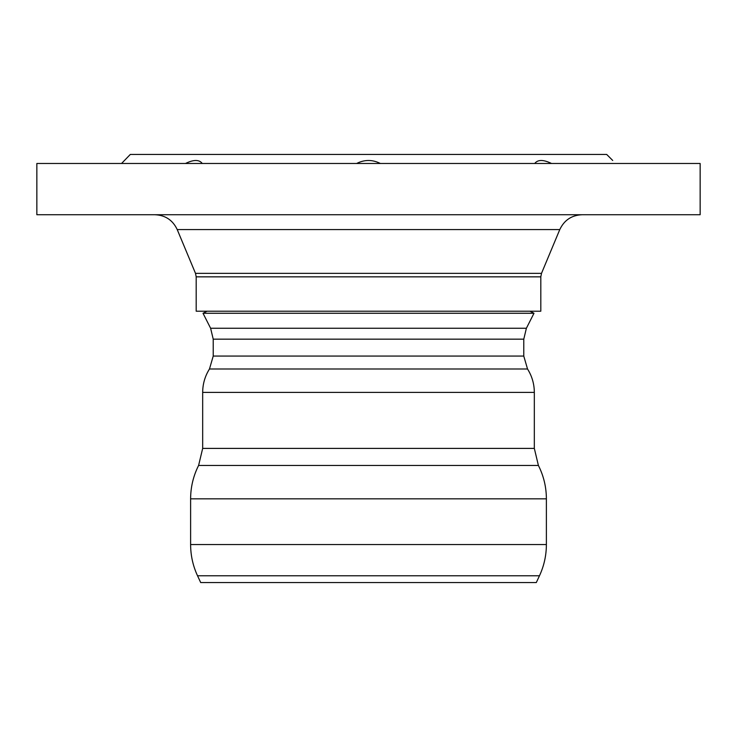<?xml version="1.0" encoding="UTF-8"?>
<svg xmlns="http://www.w3.org/2000/svg" width="737" height="737" viewBox="0 0 737 737"><rect width="100%" height="100%" fill="white"/><g stroke="black" fill="none" stroke-linecap="round" stroke-linejoin="round"><path stroke-width="1.11" d="M196.189 276.845L196.189 311.217L540.811 311.217L540.811 276.845L196.189 276.845L195.498 273.363L177.212 229.566L559.788 229.566C564.229 220.151 571.654 215.204 582.046 214.734M185.494 163.476C193.647 159.496 199.239 159.496 202.27 163.476M534.73 163.476C537.761 159.496 543.353 159.496 551.506 163.476M615.441 163.476C611.83 159.496 611.83 159.496 615.441 163.476M612.714 160.463L606.689 154.438L130.311 154.438L121.559 163.476M356.634 163.476C364.548 159.496 372.452 159.496 380.366 163.476M36.85 163.476L700.15 163.476L700.15 214.734L36.85 214.734L36.85 163.476M546.384 544.56L190.616 544.56L190.616 498.848L546.384 498.848L546.384 544.56C546.357 555.477 544.044 565.878 539.466 575.781L536.296 582.562L200.704 582.562L197.534 575.781L539.466 575.781M534.325 448.4L202.675 448.4L202.675 392.397L534.325 392.397L534.325 448.4L538.397 465.443C543.685 475.945 546.347 487.083 546.384 498.848M523.767 356.063L213.233 356.063L213.223 339.167L523.777 339.167L523.767 356.063L527.526 368.988C532.013 376.146 534.279 383.949 534.325 392.397M526.384 328.26L210.616 328.26L203.016 313.262L533.984 313.262L526.384 328.26L523.777 339.167M529.949 311.217L533.984 313.262M540.811 276.845L541.502 273.363L195.498 273.363M202.675 448.4L198.603 465.443L538.397 465.443M213.233 356.063L209.474 368.988L527.526 368.988M541.502 273.363L559.788 229.566M177.212 229.566C172.771 220.151 165.346 215.204 154.954 214.734M190.616 544.56C190.643 555.477 192.956 565.878 197.534 575.781M198.603 465.443C193.315 475.945 190.653 487.083 190.616 498.848M209.474 368.988C204.987 376.146 202.721 383.949 202.675 392.397M210.616 328.26L213.223 339.167M207.051 311.217L203.016 313.262"/></g></svg>
